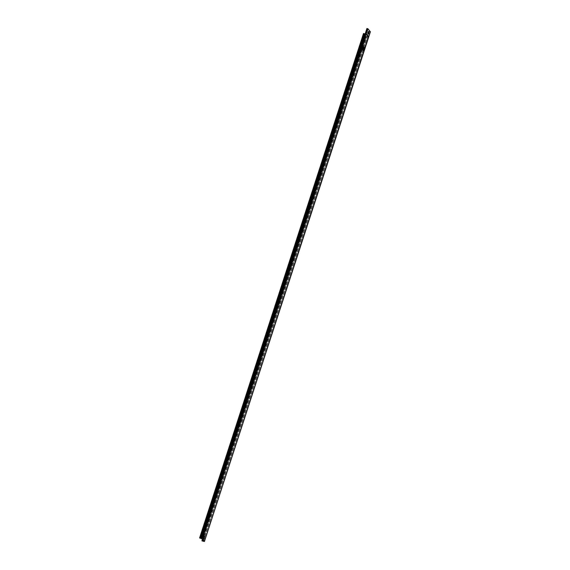 <?xml version="1.0" encoding="UTF-8"?>
<svg xmlns="http://www.w3.org/2000/svg" width="570" height="570" viewBox="0 0 570 570"><rect width="100%" height="100%" fill="white"/><g stroke="black" fill="none" stroke-linecap="round" stroke-linejoin="round"><path stroke-width="0.43" stroke-dasharray="2.85 2.14" d="M203.825 537.318L204.067 538.144L204.274 537.353M204.01 538.08L204.096 537.375L204.032 538.094M203.917 538.059L203.868 537.254M203.846 538.03L204.145 537.318L203.846 538.03M203.875 537.282L203.796 538.03M203.604 538.101L203.875 537.139L203.604 538.101M368.633 32.262L368.384 33.331M202.464 539.192L365.847 36.352L368.249 36.872L365.99 34.1L363.51 33.48M365.847 36.352L367.422 36.729L203.704 540.609M202.037 540.887L365.954 36.402M203.511 541.336L367.429 36.758L368.363 36.9M201.003 538.294L364.964 33.829M363.503 49.326L364.116 47.445L363.603 46.811M363.575 48.251L363.254 47.887M363.154 50.402L363.418 49.597L362.898 48.963M363.453 50.766L363.489 49.69M362.962 47.502L362.734 45.757M362.563 49.683L363.304 46.448M362.071 49.07L362.641 48.265M363.803 49.69L364.187 47.538M366.239 36.295L202.649 539.405M370.386 31.827L369.431 31.599L370.286 31.77L369.652 30.987M201.124 538.408L365.014 33.794M365.99 34.1L202.044 538.671M368.12 36.893L204.217 541.343M368.676 36.665L367.429 36.758M369.467 31.635L367.892 36.48L367.401 36.722M369.431 31.599L367.857 36.444L368.712 36.615L366.31 33.651L365.37 33.381L365.049 33.837M370.286 31.77L368.249 36.893M368.662 29.647L366.938 28.543L365.334 33.345M368.548 29.619L369.574 30.965M203.925 538.18L204.195 537.211L203.925 538.18M204.281 537.211L203.953 538.222L204.281 537.211M204.124 538.75A1.339 0.442 103.2 0 0 204.409 538.13A1.339 0.442 103.2 0 0 204.58 536.798M204.032 538.814A1.197 0.399 103.2 0 0 204.423 538.094A1.197 0.399 103.2 0 0 204.53 536.698M204.366 538.358A1.126 0.371 103.2 0 0 204.473 538.087A1.126 0.371 103.2 0 0 204.623 537.261M203.861 537.403L204.366 538.03L204.438 536.798L203.832 537.389L203.996 538.686L204.366 538.037L203.861 537.403M204.316 538.044A1.104 0.363 103.2 0 0 204.395 536.719A1.104 0.363 103.2 0 0 203.754 537.353A1.104 0.363 103.2 0 0 203.611 538.443A1.104 0.363 103.2 0 0 203.925 538.736A1.104 0.363 103.2 0 0 204.316 538.044M204.288 538.101A1.339 0.442 103.2 0 0 204.345 536.434A1.339 0.442 103.2 0 0 203.604 537.254A1.339 0.442 103.2 0 0 203.54 538.921A1.339 0.442 103.2 0 0 204.288 538.101M368.462 33.901A1.454 0.477 103.2 0 0 368.769 33.224A1.454 0.477 103.2 0 0 368.954 31.785M368.355 33.986A1.311 0.435 103.2 0 0 368.79 33.195A1.311 0.435 103.2 0 0 368.897 31.663M368.719 33.48A1.247 0.413 103.2 0 0 368.826 33.188A1.247 0.413 103.2 0 0 368.997 32.276M368.17 32.44A1.09 0.363 103.2 0 0 368.12 33.794A1.09 0.363 103.2 0 0 368.733 33.124A1.161 0.385 103.2 0 0 368.804 31.749A1.161 0.385 103.2 0 0 368.127 32.412A1.161 0.385 103.2 0 0 367.978 33.559A1.161 0.385 103.2 0 0 368.305 33.865A1.161 0.385 103.2 0 0 368.719 33.138A1.09 0.363 103.2 0 0 368.776 31.77A1.09 0.363 103.2 0 0 368.17 32.44M368.683 33.146A1.218 0.406 103.2 0 0 368.769 31.685A1.218 0.406 103.2 0 0 368.056 32.383A1.218 0.406 103.2 0 0 367.899 33.587A1.218 0.406 103.2 0 0 368.249 33.908A1.218 0.406 103.2 0 0 368.683 33.146M368.655 33.195A1.454 0.477 103.2 0 0 368.719 31.4A1.454 0.477 103.2 0 0 367.906 32.291A1.454 0.477 103.2 0 0 367.842 34.086A1.454 0.477 103.2 0 0 368.655 33.195M202.663 540.88L366.581 36.402M203.604 540.467L367.287 36.679M203.07 539.811L366.645 36.387M202.428 540.83L366.346 36.345M203.312 541.172L367.23 36.694M200.277 538.272L364.194 33.794M200.683 538.372L364.601 33.887M204.302 541.443L368.249 36.872L204.309 541.457M201.83 538.572L365.769 34.008M204.21 541.5L368.156 36.929M370.158 31.77L368.583 36.608M370.279 31.749L368.705 36.594M367.885 28.806L366.31 33.651M367.664 28.714L366.09 33.552M370.194 31.806L368.619 36.651M203.647 538.13L203.875 537.139M204.509 536.655L203.996 538.842M204.373 538.037L203.925 538.736L204.395 536.719L204.373 538.037M368.883 31.628L368.32 34.015M368.733 33.131L368.249 33.908L368.769 31.685L368.733 33.131M368.833 36.651L368.37 36.929M203.704 537.902L204.231 538.094"/><path stroke-width="0.85" d="M204.274 537.353L203.982 538.066L204.295 537.41M203.882 538.037L204.224 537.339M203.846 538.03L204.145 537.346M368.384 33.331L368.633 32.262M368.42 32.625L368.434 33.373L368.42 32.625M203.462 541.293L204.309 541.457L203.818 540.695L204.431 541.5L201.93 540.837L202.464 539.192M203.483 541.329L201.93 540.837M203.312 541.172L203.604 540.467M203.704 540.673L202.165 538.7L201.039 538.351M202.428 540.83L202.763 539.434L201.11 538.408M368.156 36.929L366.104 34.129L363.51 33.48L199.593 537.966L200.996 538.279M199.593 537.966L200.939 538.265L364.857 33.78M199.65 537.959L363.567 33.473M363.632 46.818L363.575 48.251L363.254 47.887L362.99 48.699L363.539 49.334L364.144 47.453L363.603 46.811L363.546 48.222M362.641 49.775L363.183 50.409L363.446 49.604L362.933 48.977L362.641 49.775L363.183 50.409M363.225 50.495L363.525 49.697L363.482 50.78M363.339 46.455L362.983 47.531L362.734 45.757L362.527 47.567L361.772 48.714L362.1 49.084L362.727 48.336L362.598 49.69L363.56 46.733L363.304 46.448L362.962 47.502M363.575 49.419L364.223 47.545L363.831 49.704M202.763 539.434L203.697 540.581M367.636 28.671L366.061 33.516L365.334 33.345L366.909 28.5L367.999 28.835L370.407 31.806L368.676 36.665M366.061 33.516L368.833 36.651L204.431 541.5M365.334 33.345L201.096 538.372M363.525 49.697L363.261 50.502M362.769 45.764L362.563 47.574L361.808 48.721L362.1 49.084M362.727 48.336L362.342 49.405M362.933 48.977L362.67 49.782M364.223 47.545L363.61 49.426M363.282 47.894L362.99 48.699M363.019 48.706L363.539 49.334M204.067 538.251L204.395 537.239L204.067 538.251M204.58 536.798A1.339 0.442 103.2 0 0 203.718 537.282A1.339 0.442 103.2 0 0 203.576 538.771A1.339 0.442 103.2 0 0 204.124 538.75M204.53 536.698A1.197 0.399 103.2 0 0 204.509 536.655A1.197 0.399 103.2 0 0 203.811 537.339A1.197 0.399 103.2 0 0 203.654 538.529A1.197 0.399 103.2 0 0 203.996 538.842A1.197 0.399 103.2 0 0 204.032 538.814M204.623 537.261A1.126 0.371 103.2 0 0 204.552 536.733A1.126 0.371 103.2 0 0 203.896 537.382A1.126 0.371 103.2 0 0 203.746 538.493A1.126 0.371 103.2 0 0 204.067 538.793A1.126 0.371 103.2 0 0 204.366 538.358M204.488 538.059L203.974 537.432L204.488 538.059M368.954 31.785A1.454 0.477 103.2 0 0 368.028 32.312A1.454 0.477 103.2 0 0 367.871 33.922A1.454 0.477 103.2 0 0 368.462 33.901M368.897 31.663A1.311 0.435 103.2 0 0 368.883 31.628A1.311 0.435 103.2 0 0 368.12 32.369A1.311 0.435 103.2 0 0 367.949 33.666A1.311 0.435 103.2 0 0 368.32 34.015A1.311 0.435 103.2 0 0 368.355 33.986M368.997 32.276A1.247 0.413 103.2 0 0 368.918 31.692A1.247 0.413 103.2 0 0 368.192 32.404A1.247 0.413 103.2 0 0 368.028 33.637A1.247 0.413 103.2 0 0 368.384 33.965A1.247 0.413 103.2 0 0 368.719 33.48M368.32 34.015L368.854 33.174A1.09 0.363 103.2 0 0 368.897 31.799A1.09 0.363 103.2 0 0 368.291 32.469A1.09 0.363 103.2 0 0 368.241 33.822A1.09 0.363 103.2 0 0 368.847 33.153L368.883 31.628M203.476 541.293L203.818 540.652M202.663 540.88L203.07 539.811M200.683 538.372L364.494 33.837M200.277 538.272L364.259 33.78M204.416 541.471L368.363 36.9M202.165 538.7L366.104 34.129M367.999 28.835L366.424 33.68M370.4 31.778L368.826 36.623M201.794 538.536L365.741 33.965M203.996 538.842L204.509 536.655"/></g></svg>

